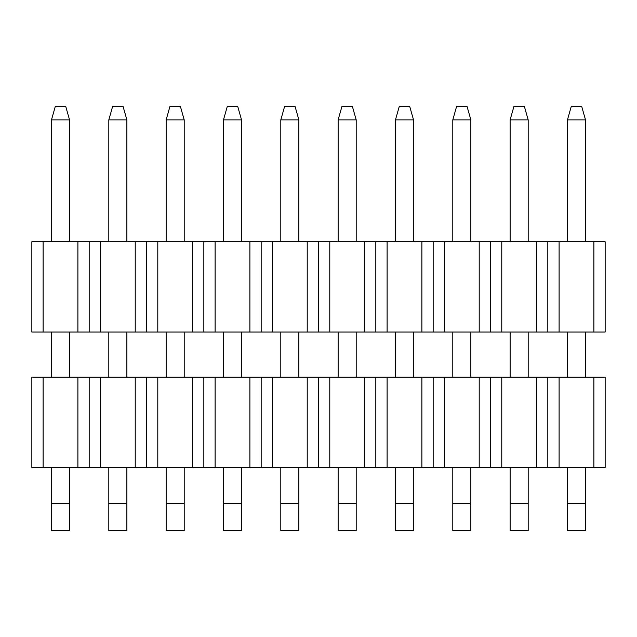 <?xml version="1.0" encoding="UTF-8"?>
<svg xmlns="http://www.w3.org/2000/svg" width="637" height="637" viewBox="0 0 637 637"><rect width="100%" height="100%" fill="white"/><g stroke="black" fill="none" stroke-linecap="round" stroke-linejoin="round"><path stroke-width="0.96" d="M31.85 241.757L605.15 241.757L605.15 332.044L31.85 332.044L31.85 241.757M43.133 332.044L43.133 241.757M77.897 332.044L77.897 241.757M89.18 332.044L89.18 241.757M100.463 332.044L100.463 241.757M135.227 332.044L135.227 241.757M146.51 332.044L146.51 241.757M157.793 332.044L157.793 241.757M192.557 332.044L192.557 241.757M203.84 332.044L203.84 241.757M215.123 332.044L215.123 241.757M249.887 332.044L249.887 241.757M261.17 332.044L261.17 241.757M272.453 332.044L272.453 241.757M307.217 332.044L307.217 241.757M318.5 332.044L318.5 241.757M329.783 332.044L329.783 241.757M364.547 332.044L364.547 241.757M375.83 332.044L375.83 241.757M387.113 332.044L387.113 241.757M421.877 332.044L421.877 241.757M433.16 332.044L433.16 241.757M444.443 332.044L444.443 241.757M479.207 332.044L479.207 241.757M490.49 332.044L490.49 241.757M501.773 332.044L501.773 241.757M536.537 332.044L536.537 241.757M547.82 332.044L547.82 241.757M559.103 332.044L559.103 241.757M593.867 332.044L593.867 241.757M571.293 106.331L581.677 106.331L585.514 119.875L567.456 119.875L571.293 106.331M567.456 119.875L567.456 241.757M567.456 332.044L567.456 377.184M567.456 467.47L567.456 503.58L585.514 503.58L585.514 467.47M585.514 377.184L585.514 332.044M585.514 241.757L585.514 119.875M585.514 503.58L585.514 530.669L567.456 530.669L567.456 503.58M513.963 106.331L524.347 106.331L528.184 119.875L510.126 119.875L513.963 106.331M510.126 119.875L510.126 241.757M510.126 332.044L510.126 377.184M510.126 467.47L510.126 503.58L528.184 503.58L528.184 467.47M528.184 377.184L528.184 332.044M528.184 241.757L528.184 119.875M528.184 503.58L528.184 530.669L510.126 530.669L510.126 503.58M456.633 106.331L467.017 106.331L470.854 119.875L452.796 119.875L456.633 106.331M452.796 119.875L452.796 241.757M452.796 332.044L452.796 377.184M452.796 467.47L452.796 503.58L470.854 503.58L470.854 467.47M470.854 377.184L470.854 332.044M470.854 241.757L470.854 119.875M470.854 503.58L470.854 530.669L452.796 530.669L452.796 503.58M399.303 106.331L409.687 106.331L413.524 119.875L395.466 119.875L399.303 106.331M395.466 119.875L395.466 241.757M395.466 332.044L395.466 377.184M395.466 467.47L395.466 503.58L413.524 503.58L413.524 467.47M413.524 377.184L413.524 332.044M413.524 241.757L413.524 119.875M413.524 503.58L413.524 530.669L395.466 530.669L395.466 503.58M341.973 106.331L352.357 106.331L356.194 119.875L338.136 119.875L341.973 106.331M338.136 119.875L338.136 241.757M338.136 332.044L338.136 377.184M338.136 467.47L338.136 503.58L356.194 503.58L356.194 467.47M356.194 377.184L356.194 332.044M356.194 241.757L356.194 119.875M356.194 503.58L356.194 530.669L338.136 530.669L338.136 503.58M284.643 106.331L295.027 106.331L298.864 119.875L280.806 119.875L284.643 106.331M280.806 119.875L280.806 241.757M280.806 332.044L280.806 377.184M280.806 467.47L280.806 503.58L298.864 503.58L298.864 467.47M298.864 377.184L298.864 332.044M298.864 241.757L298.864 119.875M298.864 503.58L298.864 530.669L280.806 530.669L280.806 503.58M227.313 106.331L237.697 106.331L241.534 119.875L223.476 119.875L227.313 106.331M223.476 119.875L223.476 241.757M223.476 332.044L223.476 377.184M223.476 467.47L223.476 503.58L241.534 503.58L241.534 467.47M241.534 377.184L241.534 332.044M241.534 241.757L241.534 119.875M241.534 503.58L241.534 530.669L223.476 530.669L223.476 503.58M169.983 106.331L180.367 106.331L184.204 119.875L166.146 119.875L169.983 106.331M166.146 119.875L166.146 241.757M166.146 332.044L166.146 377.184M166.146 467.47L166.146 503.58L184.204 503.58L184.204 467.47M184.204 377.184L184.204 332.044M184.204 241.757L184.204 119.875M184.204 503.58L184.204 530.669L166.146 530.669L166.146 503.58M112.653 106.331L123.037 106.331L126.874 119.875L108.816 119.875L112.653 106.331M108.816 119.875L108.816 241.757M108.816 332.044L108.816 377.184M108.816 467.47L108.816 503.58L126.874 503.58L126.874 467.47M126.874 377.184L126.874 332.044M126.874 241.757L126.874 119.875M126.874 503.58L126.874 530.669L108.816 530.669L108.816 503.58M55.323 106.331L65.707 106.331L69.544 119.875L51.486 119.875L55.323 106.331M51.486 119.875L51.486 241.757M51.486 332.044L51.486 377.184M51.486 467.47L51.486 503.58L69.544 503.58L69.544 467.47M69.544 377.184L69.544 332.044M69.544 241.757L69.544 119.875M69.544 503.58L69.544 530.669L51.486 530.669L51.486 503.58M31.85 377.184L605.15 377.184L605.15 467.47L31.85 467.47L31.85 377.184M43.133 467.47L43.133 377.184M77.897 467.47L77.897 377.184M89.18 467.47L89.18 377.184M100.463 467.47L100.463 377.184M135.227 467.47L135.227 377.184M146.51 467.47L146.51 377.184M157.793 467.47L157.793 377.184M192.557 467.47L192.557 377.184M203.84 467.47L203.84 377.184M215.123 467.47L215.123 377.184M249.887 467.47L249.887 377.184M261.17 467.47L261.17 377.184M272.453 467.47L272.453 377.184M307.217 467.47L307.217 377.184M318.5 467.47L318.5 377.184M329.783 467.47L329.783 377.184M364.547 467.47L364.547 377.184M375.83 467.47L375.83 377.184M387.113 467.47L387.113 377.184M421.877 467.47L421.877 377.184M433.16 467.47L433.16 377.184M444.443 467.47L444.443 377.184M479.207 467.47L479.207 377.184M490.49 467.47L490.49 377.184M501.773 467.47L501.773 377.184M536.537 467.47L536.537 377.184M547.82 467.47L547.82 377.184M559.103 467.47L559.103 377.184M593.867 467.47L593.867 377.184"/></g></svg>
